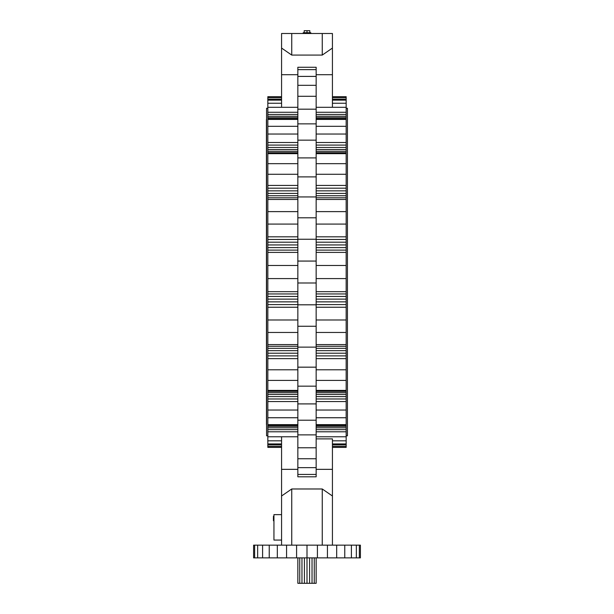 <?xml version="1.0" encoding="UTF-8"?>
<svg xmlns="http://www.w3.org/2000/svg" width="614" height="614" viewBox="0 0 614 614"><rect width="100%" height="100%" fill="white"/><g stroke="black" fill="none" stroke-linecap="round" stroke-linejoin="round"><path stroke-width="0.92" d="M281.573 100.136L267.834 100.136L267.834 117.727L297.844 117.727L267.834 117.727L267.834 244.94L297.844 244.94L267.834 244.94L267.834 394.487L297.844 394.487L267.834 394.487L267.834 426.339L297.844 426.339L267.834 426.339L267.834 447.383L281.573 447.383M297.844 427.797L267.834 427.797M297.844 429.631L267.834 429.631M297.844 431.796L267.834 431.796M297.844 436.769L267.834 436.769M281.573 440.821L267.834 440.821M281.573 443.937L267.834 443.937M297.844 247.611L267.834 247.611M297.844 250.121L267.834 250.121M297.844 252.4L267.834 252.4M297.844 265.478L267.834 265.478M297.844 278.595L267.834 278.595M297.844 291.673L267.834 291.673M297.844 293.945L267.834 293.945M297.844 296.462L267.834 296.462M297.844 299.125L267.834 299.125L297.844 299.125M297.844 396.598L267.834 396.598M297.844 398.977L267.834 398.977M297.844 401.556L267.834 401.556M297.844 410.037L267.834 410.037M297.844 417.743L267.834 417.743M297.844 424.642L267.834 424.642M297.844 424.734L267.834 424.734M297.844 425.31L267.834 425.31M297.844 301.865L267.834 301.865M297.844 304.598L267.834 304.598M297.844 307.238L267.834 307.238M297.844 319.978L267.834 319.978M297.844 332.458L267.834 332.458M297.844 344.592L267.834 344.592M297.844 346.281L267.834 346.281M297.844 348.322L267.834 348.322M297.844 350.655L267.834 350.655L297.844 350.655M297.844 118.755L267.834 118.755M297.844 119.331L267.834 119.331M297.844 119.423L267.834 119.423M297.844 126.323L267.834 126.323M297.844 134.029L267.834 134.029M297.844 142.509L267.834 142.509M297.844 145.088L267.834 145.088M297.844 147.475L267.834 147.475M297.844 149.578L267.834 149.578L297.844 149.578M297.844 151.343L267.834 151.343M297.844 152.717L267.834 152.717M297.844 153.653L267.834 153.653M297.844 163.662L267.834 163.662M297.844 174.276L267.834 174.276M297.844 185.428L267.834 185.428M297.844 188.176L267.834 188.176M297.844 190.862L267.834 190.862M297.844 193.41L267.834 193.41L297.844 193.41M297.844 353.203L267.834 353.203M297.844 355.89L267.834 355.89M297.844 358.637L267.834 358.637M297.844 369.797L267.834 369.797M297.844 380.404L267.834 380.404M297.844 390.412L267.834 390.412M297.844 391.348L267.834 391.348M297.844 392.722L267.834 392.722M281.573 103.244L267.834 103.244M297.844 107.297L267.834 107.297M297.844 112.27L267.834 112.27M297.844 114.434L267.834 114.434M297.844 116.276L267.834 116.276M297.844 195.743L267.834 195.743M297.844 197.785L267.834 197.785M297.844 199.473L267.834 199.473M297.844 211.615L267.834 211.615M297.844 224.087L267.834 224.087M297.844 236.827L267.834 236.827M297.844 239.468L267.834 239.468M297.844 242.2L267.834 242.2M316.156 301.865L346.166 301.865L346.166 299.125L316.156 299.125L346.166 299.125L346.166 96.69L332.427 96.69M316.156 296.462L346.166 296.462M316.156 293.945L346.166 293.945M316.156 291.673L346.166 291.673M316.156 278.595L346.166 278.595M316.156 265.478L346.166 265.478M316.156 252.4L346.166 252.4M316.156 250.121L346.166 250.121M316.156 247.611L346.166 247.611M316.156 244.94L346.166 244.94L316.156 244.94M316.156 117.727L346.166 117.727L316.156 117.727M316.156 116.276L346.166 116.276M316.156 114.434L346.166 114.434M316.156 112.27L346.166 112.27M316.156 107.297L346.166 107.297M332.427 103.244L346.166 103.244M332.427 100.136L346.166 100.136M316.156 149.578L346.166 149.578L316.156 149.578M316.156 147.475L346.166 147.475M316.156 145.088L346.166 145.088M316.156 142.509L346.166 142.509M316.156 134.029L346.166 134.029M316.156 126.323L346.166 126.323M316.156 119.423L346.166 119.423M316.156 119.331L346.166 119.331M316.156 118.755L346.166 118.755M303.186 33.494L303.186 32.734L310.814 32.734L310.814 33.494M322.258 557.873L291.742 557.873M347.432 119.454L347.432 424.612M346.166 108.264L347.432 108.264L347.432 435.802L346.166 435.802M267.834 435.802L266.568 435.802L266.568 108.264L267.834 108.264M291.742 55.083L281.573 48.069L281.573 33.494L291.742 33.494L291.742 55.083L322.258 55.083L322.258 33.494L291.742 33.494M332.427 107.297L332.427 48.069L322.258 55.083M332.427 48.069L332.427 33.494L322.258 33.494M281.573 48.069L281.573 107.297M281.573 436.769L281.573 495.997L291.742 488.982L291.742 545.155M281.573 495.997L281.573 545.155M291.742 488.982L322.258 488.982L322.258 545.155M322.258 488.982L332.427 495.997L332.427 545.155M281.573 514.639L281.573 540.067L273.944 540.067L273.944 514.639L281.573 514.639M332.427 495.997L332.427 438.887L316.156 438.887M316.156 469.349L332.427 469.349M316.156 474.438L316.156 476.809L297.844 476.809L297.844 474.438L316.156 474.438L316.156 67.256L297.844 67.256L297.844 85.323L316.156 85.323L297.844 85.323L297.844 96.291L316.156 96.291M281.573 469.349L297.844 469.349M332.427 97.664L346.166 97.664M332.427 99.199L346.166 99.199M281.573 99.199L267.834 99.199L267.834 100.136M281.573 97.664L267.834 97.664L267.834 99.199M281.573 96.69L267.834 96.69L267.834 97.664M281.573 446.401L267.834 446.401M281.573 444.866L267.834 444.866M316.156 304.598L346.166 304.598L346.166 301.865M316.156 353.203L346.166 353.203L346.166 350.655L316.156 350.655L346.166 350.655L346.166 304.598M316.156 307.238L346.166 307.238M316.156 319.978L346.166 319.978M316.156 332.458L346.166 332.458M316.156 344.592L346.166 344.592M316.156 346.281L346.166 346.281M316.156 348.322L346.166 348.322M316.156 355.89L346.166 355.89L346.166 353.203M316.156 396.598L346.166 396.598L346.166 394.487L316.156 394.487L346.166 394.487L346.166 355.89M316.156 358.637L346.166 358.637M316.156 369.797L346.166 369.797M316.156 380.404L346.166 380.404M316.156 390.412L346.166 390.412M316.156 391.348L346.166 391.348M316.156 392.722L346.166 392.722M316.156 398.977L346.166 398.977L346.166 396.598M332.427 443.937L346.166 443.937L346.166 426.339L316.156 426.339L346.166 426.339L346.166 398.977M316.156 401.556L346.166 401.556M316.156 410.037L346.166 410.037M316.156 417.743L346.166 417.743M316.156 424.642L346.166 424.642M316.156 424.734L346.166 424.734M316.156 425.31L346.166 425.31M332.427 440.821L346.166 440.821M316.156 436.769L346.166 436.769M316.156 431.796L346.166 431.796M316.156 429.631L346.166 429.631M316.156 427.797L346.166 427.797M316.156 458.742L297.844 458.742L316.156 458.742M316.156 151.343L346.166 151.343M316.156 152.717L346.166 152.717M346.166 193.41L316.156 193.41L346.166 193.41M316.156 153.653L346.166 153.653M316.156 163.662L346.166 163.662M316.156 174.276L346.166 174.276M316.156 185.428L346.166 185.428M316.156 188.176L346.166 188.176M316.156 190.862L346.166 190.862M316.156 195.743L346.166 195.743M316.156 197.785L346.166 197.785M316.156 199.473L346.166 199.473M316.156 211.615L346.166 211.615M316.156 224.087L346.166 224.087M316.156 236.827L346.166 236.827M316.156 239.468L346.166 239.468M316.156 242.2L346.166 242.2M332.427 444.866L346.166 444.866L346.166 443.937M332.427 446.401L346.166 446.401L346.166 444.866M332.427 447.383L346.166 447.383L346.166 446.401M297.844 96.291L297.844 304.813L316.156 304.813L297.844 304.813L297.844 326.264L316.156 326.264M297.844 239.253L316.156 239.253L297.844 239.253M297.844 283L316.156 283M297.844 261.065L316.156 261.065M316.156 176.901L297.844 176.901L316.156 176.901M316.156 367.164L297.844 367.164L316.156 367.164M297.844 157.905L316.156 157.905M297.844 140.161L316.156 140.161M297.844 123.859L316.156 123.859L297.844 123.859M297.844 326.264L297.844 447.775L316.156 447.775M297.844 447.775L297.844 474.438M297.844 434.881L316.156 434.881M297.844 420.206L316.156 420.206L297.844 420.206M297.844 109.185L316.156 109.185M297.844 69.628L316.156 69.628M297.844 76.405L316.156 76.405M297.844 74.716L281.573 74.716M297.844 347.125L316.156 347.125M297.844 217.801L316.156 217.801M297.844 196.941L316.156 196.941M297.844 467.661L316.156 467.661M297.844 403.905L316.156 403.905M297.844 386.16L316.156 386.16M332.427 74.716L316.156 74.716M254.626 545.155L254.626 557.873L253.597 557.873L253.597 545.155L269.239 545.155L269.239 557.873L360.403 557.873L360.403 545.155L359.374 545.155L359.374 557.873M269.239 545.155L277.328 545.155L277.328 557.873M277.328 545.155L286.561 545.155L286.561 557.873M286.561 545.155L296.585 545.155L296.585 557.873M296.585 545.155L307 545.155L307 557.873M307 545.155L317.415 545.155L317.415 557.873M317.415 545.155L327.439 545.155L327.439 557.873M327.439 545.155L336.672 545.155L336.672 557.873M336.672 545.155L344.761 545.155L344.761 557.873M254.626 557.873L269.239 557.873M257.665 545.155L257.665 557.873M262.6 545.155L262.6 557.873M344.761 545.155L359.374 545.155M351.4 545.155L351.4 557.873M356.335 545.155L356.335 557.873M316.156 557.919L316.156 583.3L314.261 583.3L314.261 557.919M312.035 557.919L312.035 583.3L314.261 583.3M309.579 557.919L309.579 583.3L312.035 583.3M307 557.919L307 583.3L309.579 583.3M304.421 557.919L304.421 583.3L307 583.3M301.965 557.919L301.965 583.3L304.421 583.3M297.844 557.919L297.844 583.3L301.965 583.3M299.739 557.919L299.739 583.3M273.944 516.267L273.43 516.267L273.944 516.167M273.944 520.741L273.43 520.741L273.43 519.321L273.944 519.321M273.944 519.114L273.43 519.114L273.43 516.773L273.944 516.773M273.43 518.707L273.43 518.201M273.383 518.707L273.43 517.794M309.817 32.734L309.817 30.7L304.183 30.7L304.183 32.734M307 32.734L307 30.7M266.461 424.612L266.415 119.454L266.461 424.612M273.944 518.907L273.43 518.907M273.43 516.98L273.944 516.98"/></g></svg>
